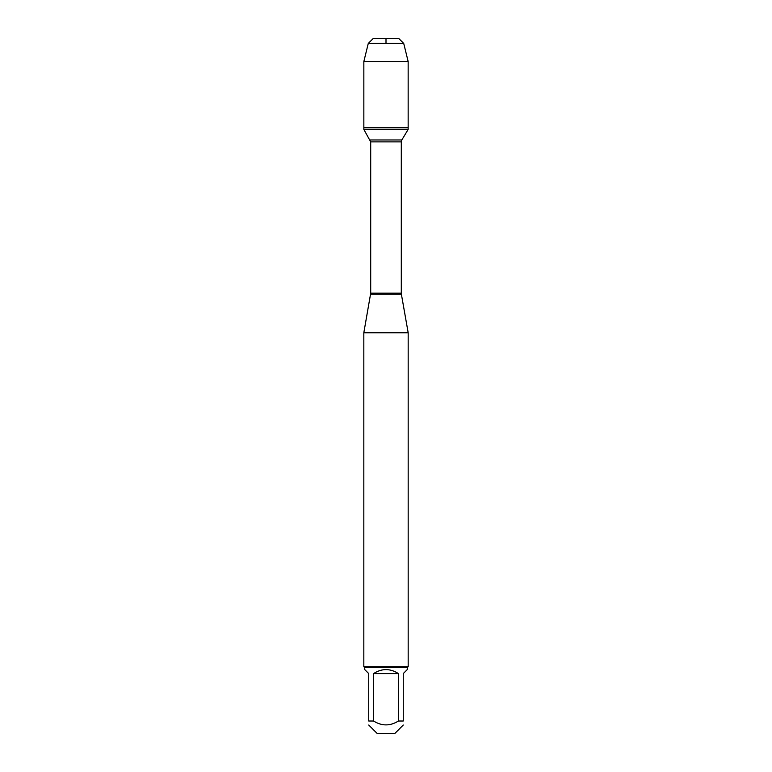 <?xml version="1.0" encoding="UTF-8"?>
<svg xmlns="http://www.w3.org/2000/svg" width="772" height="772" viewBox="0 0 772 772"><rect width="100%" height="100%" fill="white"/><g stroke="black" fill="none" stroke-linecap="round" stroke-linejoin="round"><path stroke-width="1.16" d="M363.844 129.426L408.156 129.426L408.156 127.776L363.844 127.776L363.844 129.426L370.705 141.874L370.705 293.186L363.824 332.751L363.824 666.709L408.176 666.709L408.176 332.751L363.824 332.751M403.273 725.024L394.907 733.4L377.093 733.4L368.726 725.024M368.726 721.019C368.726 726.191 368.726 726.191 368.726 721.019L368.726 673.58L364.712 669.565L364.712 667.597L407.288 667.597L407.288 669.565L403.273 673.58L403.273 721.019C403.273 726.191 403.273 726.191 403.273 721.019L398.439 721.019C390.149 726.191 381.85 726.191 373.561 721.019L368.726 721.019M398.439 721.019L398.439 673.58C390.149 668.282 381.85 668.282 373.561 673.58L373.561 721.019M370.608 294.267L401.392 294.267L408.176 332.751M407.288 667.597L408.176 666.709M373.561 673.58L398.439 673.58M363.844 127.776L408.156 127.776L408.156 61.509L363.844 61.509L363.844 127.776L363.844 61.509L368.273 43.444L373.117 38.6L386 38.6L386 43.444M368.273 43.444L373.117 38.6L398.883 38.6L403.727 43.444L368.273 43.444L363.844 61.509M403.727 43.444L408.156 61.509M370.705 293.186L401.295 293.186L401.295 141.874L370.705 141.874M370.174 139.964L401.826 139.964L408.156 129.426M401.295 141.874L401.826 139.964M401.392 294.267L401.295 293.186M364.712 667.597L363.824 666.709"/></g></svg>
